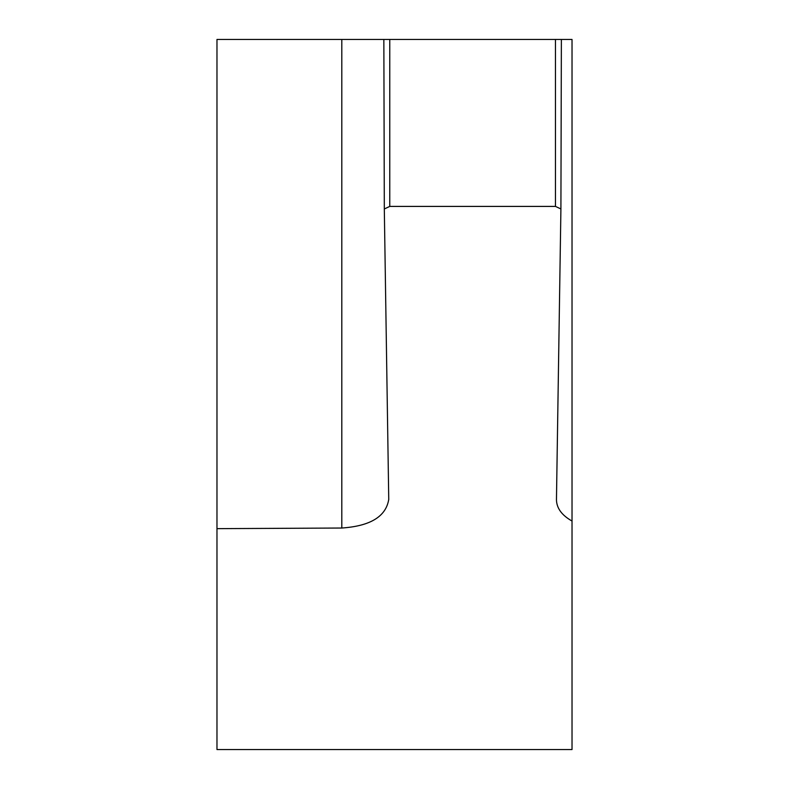 <?xml version="1.0" encoding="UTF-8"?>
<svg xmlns="http://www.w3.org/2000/svg" width="789" height="789" viewBox="0 0 789 789"><rect width="100%" height="100%" fill="white"/><g stroke="black" fill="none" stroke-linecap="round" stroke-linejoin="round"><path stroke-width="1.18" d="M388.75 499.378C385.999 516.529 370.347 526.076 341.805 528.028L216.975 528.65L216.975 749.55L572.025 749.55L572.025 39.45L561.374 39.45L560.91 208.957L555.456 206.412L389.766 206.412L384.312 208.957L388.75 499.634M216.975 528.65L216.975 39.45L389.766 39.45L389.766 206.412M561.374 39.45L389.766 39.45M572.025 521.046C561.798 515.266 556.61 508.165 556.462 499.743L560.91 208.957M384.312 208.957L383.849 39.45M555.456 39.45L555.456 206.412M341.805 528.028L341.805 39.45"/></g></svg>
